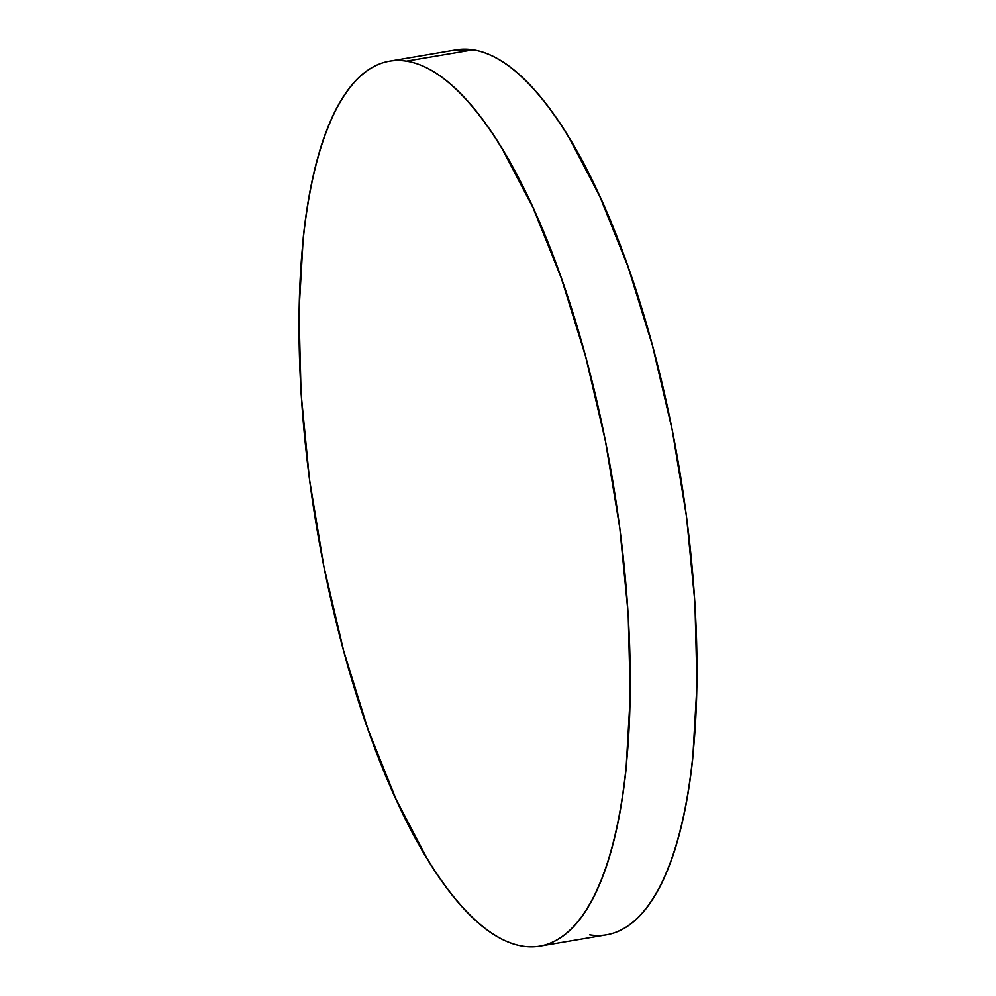<?xml version="1.0" encoding="UTF-8"?>
<svg xmlns="http://www.w3.org/2000/svg" width="996" height="996" viewBox="0 0 996 996"><rect width="100%" height="100%" fill="white"/><g stroke="black" fill="none" stroke-linecap="round" stroke-linejoin="round"><path stroke-width="1.49" d="M406.368 61.142A448.835 149.823 80.4 0 1 616.3 503.316A448.835 149.823 80.4 0 1 539.82 946.163A448.835 149.823 80.4 0 1 522.888 946.2A448.835 149.823 80.4 0 1 312.956 504.026A448.835 149.823 80.4 0 1 389.436 61.179A448.835 149.823 80.4 0 1 406.368 61.142L473.112 49.8L406.368 61.142C416.565 62.736 427.023 67.155 437.767 74.401C448.499 81.635 459.305 91.557 470.187 104.157C481.068 116.756 491.8 131.796 502.395 149.263L533.159 207.99L561.283 278.083L585.698 356.842L605.456 441.253L619.798 528.054L628.177 613.91L630.281 695.544L626.011 769.796C623.533 793.065 620.047 814.417 615.553 833.826C611.046 853.236 605.63 870.355 599.281 885.17C592.931 899.973 585.785 912.199 577.842 921.848C569.886 931.484 561.296 938.357 552.045 942.453C542.795 946.549 533.084 947.806 522.888 946.2C512.703 944.594 502.245 940.174 491.501 932.941C480.757 925.707 469.95 915.785 459.081 903.185C448.2 890.586 437.468 875.546 426.861 858.079L396.109 799.352L367.985 729.259L343.57 650.5L323.812 566.089L309.47 479.288L301.078 393.42L298.974 311.798L303.245 237.546C305.722 214.277 309.221 192.925 313.715 173.516C318.21 154.106 323.638 136.987 329.987 122.172C336.324 107.369 343.483 95.143 351.426 85.494C359.369 75.858 367.972 68.985 377.223 64.889C386.46 60.793 396.184 59.536 406.368 61.142M539.82 946.163L606.564 934.821A448.835 149.823 -99.6 0 0 683.044 491.974A448.835 149.823 -99.6 0 0 473.112 49.8A448.835 149.823 -99.6 0 0 456.18 49.837L389.436 61.179M455.483 49.962L473.112 49.8C483.297 51.406 493.755 55.826 504.499 63.059C515.243 70.293 526.05 80.215 536.919 92.815C547.8 105.414 558.532 120.454 569.139 137.921L599.891 196.648L628.015 266.741L652.43 345.5L672.188 429.911L686.53 516.712L694.922 602.58L697.026 684.202L692.755 758.454C690.278 781.723 686.779 803.075 682.285 822.484C677.79 841.894 672.362 859.013 666.013 873.828C659.676 888.631 652.517 900.857 644.574 910.506C636.631 920.142 628.028 927.015 618.777 931.111C609.54 935.207 599.816 936.464 589.632 934.858"/></g></svg>
